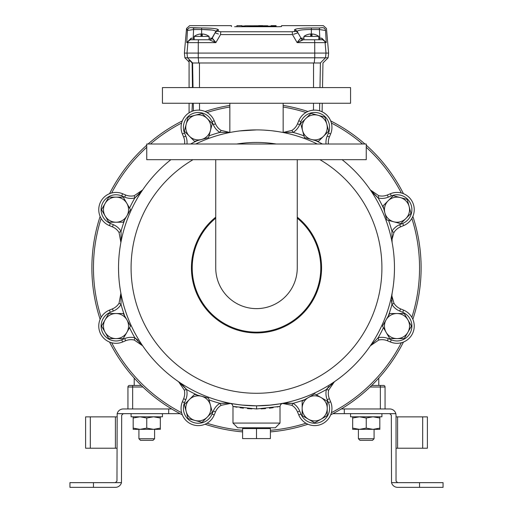 <?xml version="1.0" encoding="UTF-8"?>
<svg xmlns="http://www.w3.org/2000/svg" width="513" height="513" viewBox="0 0 513 513"><rect width="100%" height="100%" fill="white"/><g stroke="black" fill="none" stroke-linecap="round" stroke-linejoin="round"><path stroke-width="0.77" d="M328.679 131.129L324.941 117.137L317.951 115.258L310.955 113.379L300.708 123.614L304.446 137.606L318.432 141.364L328.679 131.129M305.831 118.497A12.543 12.543 0 0 1 326.813 124.133A12.543 12.543 0 0 1 311.442 139.485A12.543 12.543 0 0 1 305.831 118.497M410.984 213.408L407.232 199.422L393.24 195.684L383.006 205.931L386.764 219.917L393.76 221.789L400.749 223.655L410.984 213.408M388.123 200.807A12.543 12.543 0 0 1 409.105 206.418A12.543 12.543 0 0 1 393.76 221.789A12.543 12.543 0 0 1 388.123 200.807M188.059 418.595L202.045 422.353L212.292 412.119L208.554 398.126L194.568 394.369L184.321 404.603L188.059 418.595M210.42 405.123A12.543 12.543 0 0 1 195.049 420.474A12.543 12.543 0 0 1 189.444 399.486A12.543 12.543 0 0 1 210.42 405.123M123.255 222.206L130.488 209.663L126.865 203.392L123.235 197.127L108.756 197.133L101.523 209.682L108.769 222.219L123.255 222.206M115.996 197.127A12.543 12.543 0 0 1 126.871 215.935A12.543 12.543 0 0 1 105.146 215.947A12.543 12.543 0 0 1 115.996 197.127M404.244 338.599L411.477 326.05L404.231 313.514L389.745 313.526L382.512 326.069L386.135 332.341L389.765 338.606L404.244 338.599M396.985 313.52A12.543 12.543 0 0 1 407.861 332.328A12.543 12.543 0 0 1 386.135 332.341A12.543 12.543 0 0 1 396.985 313.52M108.756 338.599L123.235 338.606L126.865 332.341L130.488 326.069L123.255 313.526L108.769 313.514L101.523 326.05L108.756 338.599M126.871 319.798A12.543 12.543 0 0 1 115.996 338.606A12.543 12.543 0 0 1 105.146 319.785A12.543 12.543 0 0 1 126.871 319.798M314.687 422.847L327.23 415.613L327.243 401.128L314.706 393.881L302.157 401.115L302.151 408.354L302.151 415.594L314.687 422.847M320.971 397.504A12.543 12.543 0 0 1 320.958 419.23A12.543 12.543 0 0 1 302.151 408.354A12.543 12.543 0 0 1 320.971 397.504M208.554 137.606L212.292 123.614L207.169 118.497L202.045 113.379L188.059 117.137L184.321 131.129L194.568 141.364L208.554 137.606M195.049 115.258A12.543 12.543 0 0 1 210.42 130.61A12.543 12.543 0 0 1 189.444 136.246A12.543 12.543 0 0 1 195.049 115.258M374.08 438.75L372.515 440.321L359.972 440.321L358.401 438.75L374.08 438.75L374.08 429.343M358.401 438.75L358.401 429.343M378.786 385.449L378.786 378.068M154.599 438.75L153.028 440.321L140.485 440.321L138.92 438.75L154.599 438.75L154.599 429.343M138.92 438.75L138.92 429.343L133.181 429.343L133.181 428.131L139.972 429.343L146.756 428.131L153.547 429.343L160.338 428.131L160.338 429.343L133.181 429.343M134.214 385.449L134.214 378.068M381.922 413.664L381.922 416.8L350.565 416.8L350.565 413.664M162.435 413.664L162.435 416.8L131.078 416.8L131.078 413.664M160.338 416.8L160.338 428.131M160.338 418.012L153.547 416.8L146.756 418.012L146.756 428.131M146.756 418.012L139.972 416.8L133.181 418.012L133.181 428.131M133.181 418.012L133.181 416.8M366.244 429.343L359.453 429.343L366.244 428.131L373.028 429.343L379.819 428.131L379.819 429.343L366.244 429.343M379.819 416.8L379.819 428.131M379.819 418.012L373.028 416.8L366.244 418.012L366.244 428.131M366.244 418.012L359.453 416.8L352.662 418.012L352.662 428.131L359.453 429.343L352.662 429.343L352.662 428.131M352.662 418.012L352.662 416.8M366.244 144.012L366.244 159.69L146.756 159.69L146.756 144.012L366.244 144.012M215.736 159.69L215.736 267.863A40.764 40.764 0 0 0 256.5 308.627A40.764 40.764 0 0 0 297.264 267.863L297.264 159.69M297.264 217.159A65.061 65.061 0 0 1 256.5 332.931A65.061 65.061 0 0 1 215.736 217.159M297.264 267.863A40.764 40.764 0 0 1 256.5 308.627M342.126 159.69A137.959 137.959 0 0 1 256.5 405.828A137.959 137.959 0 0 1 170.874 159.69M195.722 144.012A137.959 137.959 0 0 1 317.278 144.012M280.015 423.071L232.985 423.071L237.686 427.778L275.314 427.778L280.015 423.071L280.015 406.424L256.5 408.964L232.985 406.424L232.267 404.424L230.561 403.365M233.409 406.514L235.711 406.982M235.833 407.008L236.974 407.219M240.11 407.732L243.406 408.181M247.452 408.592L251.909 408.867M261.104 408.867L265.542 408.592M269.408 408.201L273.147 407.694M277.302 406.982L278.27 406.79M254.897 405.815L258.289 405.815M261.758 405.725L266.67 405.45M268.998 405.257L279.579 403.885M280.649 403.699L279.489 403.898M278.181 404.116L273.076 404.828M271.011 405.065L256.41 405.828L241.835 405.046M239.783 404.808L232.421 403.712M233.511 403.898L236.32 404.34M238.032 404.584L244.162 405.276M246.496 405.462L251.415 405.732M394.459 267.863A137.959 137.959 0 0 1 256.5 405.828A137.959 137.959 0 0 1 118.541 267.863M256.5 438.596L270.402 438.596L270.402 428.56L242.598 428.56L242.598 438.596L256.5 438.596L256.5 428.56M263.977 130.11L270.434 130.61M272.422 130.828L277.347 131.488M278.623 131.687L281.586 132.207M256.385 129.904L241.694 130.7M239.584 130.943L256.5 129.904M229.85 103.254L229.85 132.501L231.876 132.117M233.005 131.918L235.897 131.45M328.455 133.072L330.629 133.97A17.243 17.243 0 0 0 331.943 127.371A17.243 17.243 0 0 1 330.629 133.97L329.378 136.99A14.107 14.107 0 0 0 328.397 144.012A14.107 14.107 0 0 1 329.378 136.99A14.107 14.107 0 0 0 328.301 142.39A14.107 14.107 0 0 1 329.378 136.99L327.204 136.086L328.455 133.072A14.896 14.896 0 0 0 320.394 113.61A14.896 14.896 0 0 0 300.932 121.671L299.682 124.691A16.461 16.461 0 0 1 293.103 132.412L283.15 132.476M388.277 197.159L387.379 194.991A14.107 14.107 0 0 1 378.709 195.677A14.107 14.107 0 0 0 387.379 194.991A14.107 14.107 0 0 1 378.709 195.677A14.107 14.107 0 0 0 387.379 194.991L390.393 193.741A17.243 17.243 0 0 1 414.241 209.67A17.243 17.243 0 0 1 403.596 225.605L400.576 226.855A14.107 14.107 0 0 0 393.958 232.498L391.868 239.892L393.958 232.498A14.107 14.107 0 0 1 400.576 226.855A14.107 14.107 0 0 0 393.958 232.498A14.107 14.107 0 0 1 400.576 226.855L399.678 224.681L402.692 223.431A14.896 14.896 0 0 0 410.753 203.969A14.896 14.896 0 0 0 391.297 195.908L388.277 197.159A16.461 16.461 0 0 1 378.164 197.967L370.335 189.925L378.709 195.677L370.431 190.066M383.435 327.66A140.312 140.312 0 0 1 378.164 337.766L370.335 345.807L378.164 337.766A16.461 16.461 0 0 1 388.277 338.574L391.297 339.824A14.896 14.896 0 0 0 411.888 326.063A14.896 14.896 0 0 0 402.692 312.302L399.678 311.051L400.576 308.877A14.107 14.107 0 0 1 393.958 303.234A14.107 14.107 0 0 0 400.576 308.877A14.107 14.107 0 0 1 393.958 303.234L391.868 295.841L392.105 293.25L391.868 295.841L393.958 303.234A14.107 14.107 0 0 0 400.576 308.877L403.596 310.128A17.243 17.243 0 0 1 412.927 332.661A17.243 17.243 0 0 1 390.393 341.991L387.379 340.741A14.107 14.107 0 0 0 378.709 340.055L370.335 345.807L371.912 343.89M331.943 408.361A17.243 17.243 0 0 1 321.292 424.296A17.243 17.243 0 0 0 330.629 401.762A17.243 17.243 0 0 1 331.943 408.361A17.243 17.243 0 0 0 330.629 401.762A17.243 17.243 0 0 1 331.943 408.361M183.622 398.742L185.796 399.646A16.461 16.461 0 0 0 187.046 393.343A16.461 16.461 0 0 1 185.796 399.646L184.545 402.66A14.896 14.896 0 0 0 192.606 422.122A14.896 14.896 0 0 0 212.068 414.062L213.318 411.041L215.486 411.939A14.107 14.107 0 0 1 221.129 405.321A14.107 14.107 0 0 0 215.486 411.939A14.107 14.107 0 0 1 221.129 405.321L230.664 403.398L221.129 405.321A14.107 14.107 0 0 0 215.486 411.939L214.235 414.959A17.243 17.243 0 0 1 181.057 408.361A17.243 17.243 0 0 1 182.371 401.762L183.622 398.742A14.107 14.107 0 0 0 184.314 390.072L178.556 381.704L184.314 390.072L186.597 389.527L181.628 384.038M184.603 144.012A14.107 14.107 0 0 0 183.622 136.99L182.371 133.97A17.243 17.243 0 0 1 191.708 111.436A17.243 17.243 0 0 1 214.235 120.773L215.486 123.793A14.107 14.107 0 0 0 221.129 130.411L229.85 132.437L228.644 132.501M332.674 383.134L334.444 381.704L328.686 390.072L334.444 381.704L326.403 389.527A140.312 140.312 0 0 1 316.297 394.798M303.972 135.83A140.312 140.312 0 0 0 293.103 132.412L291.871 130.411L283.15 132.437L291.871 130.411A14.107 14.107 0 0 0 297.514 123.793L298.765 120.773A17.243 17.243 0 0 1 331.943 127.371A17.243 17.243 0 0 0 321.292 111.436A17.243 17.243 0 0 1 331.943 127.371A17.243 17.243 0 0 0 298.765 120.773L300.932 121.671M142.665 189.925L134.836 197.967A16.461 16.461 0 0 1 124.723 197.159L121.703 195.908A14.896 14.896 0 0 0 102.247 203.969A14.896 14.896 0 0 0 110.308 223.431L113.322 224.681A16.461 16.461 0 0 1 121.042 231.267L119.042 232.498L120.895 242.482L119.042 232.498A14.107 14.107 0 0 0 112.424 226.855L109.404 225.605A17.243 17.243 0 0 1 100.073 203.071A17.243 17.243 0 0 1 122.607 193.741L125.621 194.991A14.107 14.107 0 0 0 134.291 195.677L142.665 189.925L141.088 191.843M124.723 338.574L125.621 340.741A14.107 14.107 0 0 1 134.291 340.055A14.107 14.107 0 0 0 125.621 340.741A14.107 14.107 0 0 1 134.291 340.055A14.107 14.107 0 0 0 125.621 340.741L122.607 341.991A17.243 17.243 0 0 1 98.759 326.063A17.243 17.243 0 0 1 109.404 310.128L112.424 308.877A14.107 14.107 0 0 0 119.042 303.234L120.895 293.25L119.042 303.234L121.042 304.466L120.895 293.25L121.042 304.466A16.461 16.461 0 0 1 113.322 311.051L110.308 312.302A14.896 14.896 0 0 0 102.247 331.764A14.896 14.896 0 0 0 121.703 339.824L124.723 338.574A16.461 16.461 0 0 1 134.836 337.766L142.665 345.807L134.291 340.055L142.665 345.807L141.229 344.037M281.881 403.475L293.103 403.321A16.461 16.461 0 0 1 299.682 411.041L300.932 414.062L298.765 414.959A17.243 17.243 0 0 0 321.292 424.296A17.243 17.243 0 0 1 298.765 414.959L297.514 411.939A14.107 14.107 0 0 0 291.871 405.321L282.336 403.398M327.204 399.646L329.378 398.742A14.107 14.107 0 0 1 328.686 390.072A14.107 14.107 0 0 0 328.301 393.343A14.107 14.107 0 0 1 328.686 390.072A14.107 14.107 0 0 0 329.378 398.742A14.107 14.107 0 0 1 328.301 393.343A14.107 14.107 0 0 0 329.378 398.742L330.629 401.762L328.455 402.66L327.204 399.646A16.461 16.461 0 0 1 326.403 389.527L328.961 386.302M392.105 242.482L391.958 231.267L392.105 242.482M299.682 411.041L297.514 411.939A14.107 14.107 0 0 0 291.871 405.321L293.103 403.321L284.535 403.071M228.362 403.058L219.897 403.321L228.856 403.237M138.061 340.324L134.836 337.766A140.312 140.312 0 0 1 129.565 327.66M129.565 208.073A140.312 140.312 0 0 1 134.836 197.967L140.331 192.991M209.028 135.83A140.312 140.312 0 0 1 219.897 132.412L229.85 132.476L219.897 132.412L221.129 130.411A14.107 14.107 0 0 1 215.486 123.793L213.318 124.691L212.068 121.671A14.896 14.896 0 0 0 192.606 113.61A14.896 14.896 0 0 0 184.545 133.072L185.796 136.086A16.461 16.461 0 0 1 186.969 144.012M124.736 219.635A140.312 140.312 0 0 0 121.042 231.267L121.132 240.219M178.556 381.704L186.597 389.527A16.461 16.461 0 0 1 187.046 393.343M391.483 300.374L391.958 304.466L391.868 295.514M371.989 192.163L378.164 197.967A140.312 140.312 0 0 1 383.775 208.797M134.836 197.967L134.291 195.677A14.107 14.107 0 0 1 125.621 194.991A14.107 14.107 0 0 0 134.291 195.677A14.107 14.107 0 0 1 125.621 194.991L124.723 197.159M134.291 340.055L134.836 337.766M221.129 405.321L219.897 403.321A140.312 140.312 0 0 1 209.028 399.903M328.686 390.072L326.403 389.527M393.958 303.234L391.958 304.466A140.312 140.312 0 0 1 388.264 316.098M378.164 337.766L378.709 340.055A14.107 14.107 0 0 1 387.379 340.741A14.107 14.107 0 0 0 378.709 340.055A14.107 14.107 0 0 1 387.379 340.741L388.277 338.574M414.241 326.063A17.243 17.243 0 0 0 403.596 310.128A17.243 17.243 0 0 1 414.241 326.063A17.243 17.243 0 0 0 403.596 310.128L402.692 312.302M378.709 195.677L378.164 197.967M388.54 220.391A140.312 140.312 0 0 1 391.958 231.267L393.958 232.498M411.862 317.323A163.044 163.044 0 0 0 411.862 218.41M401.333 192.978A163.044 163.044 0 0 0 366.244 147.282M362.537 144.012A163.044 163.044 0 0 0 331.385 123.037M305.96 112.501A163.044 163.044 0 0 0 283.15 107.012M229.85 107.012A163.044 163.044 0 0 0 207.04 112.501M181.615 123.037A163.044 163.044 0 0 0 150.463 144.012M146.756 147.282A163.044 163.044 0 0 0 111.667 192.978M101.138 218.41A163.044 163.044 0 0 0 101.138 317.323M100.131 319.317A164.615 164.615 0 0 1 100.131 216.415M109.551 193.677A164.615 164.615 0 0 1 146.756 145.173M148.065 144.012A164.615 164.615 0 0 1 182.314 120.921M205.053 111.501A164.615 164.615 0 0 1 229.85 105.428M283.15 105.428A164.615 164.615 0 0 1 307.947 111.501M330.686 120.921A164.615 164.615 0 0 1 364.935 144.012M366.244 145.173A164.615 164.615 0 0 1 403.449 193.677M412.869 216.415A164.615 164.615 0 0 1 412.869 319.317M111.667 342.755A163.044 163.044 0 0 0 181.615 412.696M207.04 423.231A163.044 163.044 0 0 0 242.598 430.317M270.402 430.317A163.044 163.044 0 0 0 305.96 423.231M331.385 412.696A163.044 163.044 0 0 0 401.333 342.755M403.449 342.056A164.615 164.615 0 0 1 330.686 414.812M307.947 424.232A164.615 164.615 0 0 1 270.402 431.888M242.598 431.888A164.615 164.615 0 0 1 205.053 424.232M182.314 414.812A164.615 164.615 0 0 1 109.551 342.056M315.142 34.538L315.142 34.538A12.543 12.543 0 0 1 318.817 36.41L303.927 36.41L303.927 39.758M201.628 39.758L191.022 39.758L209.682 39.758L209.073 39.758L209.073 36.41L202.257 36.41L202.257 33.993A12.524 12.524 0 0 1 205.347 34.538L205.347 34.538M202.257 36.41L194.183 36.41L194.183 39.758M189.085 61.996L184.879 57.789L184.385 53.083L328.615 53.083L326.467 28.51L323.344 25.65L281.586 25.65L281.509 26.529L278.367 26.721L234.633 26.721M300.656 40.642L303.318 39.758L297.149 42.624L292.455 34.583L220.545 34.583L215.851 42.624L186.751 42.624L191.202 38.161A3.136 1.09 -90 0 1 190.252 39.758L186.751 42.624L187.45 30.491L186.533 28.51L184.385 53.083M312 36.41L312 33.993A12.524 12.524 0 0 1 315.091 34.538M310.743 36.41L310.743 33.993A12.524 12.524 0 0 0 307.653 34.538L307.653 34.538M209.073 38.193L211.94 38.193A3.136 3.136 0 0 1 209.227 39.758L215.851 42.624L211.94 38.193L215.043 32.819L212.267 38.154A3.136 2.963 -90 0 1 209.682 39.758M318.817 38.193L321.798 38.161L326.249 42.624L325.55 30.491L326.249 42.624L297.149 42.624L300.733 38.154A3.136 2.963 -90 0 0 303.318 39.758L321.978 39.758A3.136 3.129 90 0 1 325.095 42.624L326.005 53.083L325.518 57.789L184.879 57.789M311.372 39.758L318.817 39.758L318.817 36.41M201 36.41L201 33.993A12.524 12.524 0 0 0 197.909 34.538L197.909 34.538M190.252 39.758L191.022 39.758A3.136 3.129 -90 0 0 187.905 42.624L186.995 53.083L187.482 57.789L192.67 62.984L320.33 62.984L325.518 57.789L328.121 57.789L328.615 53.083M218.423 34.018L215.043 32.819L215.774 31.55C215.556 30.235 210.843 29.562 201.628 29.517L201.628 27.965L193.593 27.965L193.593 29.517L187.45 30.491A3.136 3.123 155.3 0 1 190.567 27.644C189.355 24.983 189.355 24.983 190.567 27.644L201.628 27.965C212.504 28.01 218.121 28.696 218.487 30.01L217.756 31.287L220.75 31.755L292.25 31.755L295.244 31.287L294.513 30.01C294.86 28.696 300.477 28.016 311.372 27.965L307.871 27.997M319.407 27.965L322.433 27.644C323.645 24.983 323.645 24.983 322.433 27.644A3.136 3.123 -155.3 0 1 325.55 30.491C326.775 27.849 326.775 27.849 325.55 30.491L319.407 29.517L319.407 27.965L311.372 27.965L311.372 29.517C302.144 29.562 297.431 30.241 297.226 31.55L301.06 38.193A3.136 3.136 0 0 0 303.773 39.758M294.462 29.818L294.513 30.01A3.136 3.097 150 0 1 297.226 31.55M303.927 38.193L301.06 38.193L297.957 32.819A3.136 3.091 150 0 0 295.244 31.287L295.225 31.376M295.084 31.46L294.43 31.614M205.719 28.016L205.129 27.997M202.308 27.965L201.724 27.965M193.593 27.965L192.978 27.959M186.533 28.51L189.656 25.65L231.414 25.65L231.491 26.529M279.566 26.702L281.509 26.529M192.381 103.254L191.99 111.321M189.085 87.576L189.085 59.912L192.125 62.958L192.67 62.984M192.125 62.958L192.471 87.486L189.085 87.486M319.984 87.576L320.413 62.958C323.806 62.952 323.806 62.952 320.413 62.958L320.33 62.984M383.487 385.449L380.351 385.449L383.487 385.449A1.565 1.565 0 0 1 385.058 387.014L385.058 408.964M371.707 385.449L380.351 385.449L380.351 387.014L370.085 387.014M129.513 385.449A1.565 1.565 0 0 0 127.942 387.014A1.565 1.565 0 0 1 129.513 385.449A1.565 1.565 0 0 0 127.942 387.014L127.942 408.964L127.942 387.014A1.565 1.565 0 0 1 129.513 385.449L141.293 385.449M189.085 112.796L189.085 103.254M271.082 25.65L271.082 26.4L276.097 26.4L276.097 25.65L271.082 25.65M271.082 26.721L271.082 26.4M267.741 26.157L271.082 26.157M276.097 26.721L276.097 26.4M253.614 25.772L267.741 25.772L253.614 25.855M236.903 26.721L267.741 26.4L267.741 25.772M267.741 25.855L245.259 25.772M267.741 26.721L267.741 26.4M245.259 25.855L241.918 26.15L241.918 25.65L236.903 25.65L236.903 26.4M262.727 25.656L258.629 25.656L262.727 25.688M262.727 26.016L250.273 26.016L262.727 26.15M310.692 29.523L311.372 29.517L311.372 36.41M218.487 30.01A3.136 3.097 -150 0 0 215.774 31.55L215.742 31.607M202.237 29.523L211.952 30.036M215.492 42.028L212.267 38.154M191.202 38.161L192.125 38.193M297.957 32.819L293.564 34.294M300.733 38.154L297.649 41.797M326.249 42.624L322.748 39.758A3.136 1.09 -90 0 1 321.798 38.161L320.875 38.193M217.756 31.287A3.136 3.091 -150 0 0 215.043 32.819M220.75 31.755L220.545 34.583M292.25 31.755L292.455 34.583M322.748 39.758L323.722 39.899M186.841 42.252L187.053 41.733M311.372 29.517L319.407 29.517L319.907 39.758M201.628 36.41L201.628 29.517L193.593 29.517L193.093 39.758M341.286 408.964L344.294 408.964L344.294 413.664L332.918 413.664M443.059 482.65L443.059 487.35L419.544 487.35L419.544 482.65L443.059 482.65M344.294 413.664L389.758 413.664L391.323 415.235L391.528 482.65L419.544 482.65M389.758 413.664L395.831 413.664L396.03 415.235L396.03 481.079L397.594 482.65M391.528 482.65A6.271 6.271 0 0 0 397.594 487.35L419.544 487.35M344.294 408.964L389.758 408.964A6.271 6.271 0 0 1 395.831 413.664M396.03 416.87L422.68 416.87L422.68 448.221L396.03 448.221M422.68 416.87L427.387 416.87L427.387 448.221L422.68 448.221L422.68 416.87M180.082 413.664L168.706 413.664L168.706 408.964L171.714 408.964M69.941 482.65L69.941 487.35L69.941 482.65L115.406 482.65L116.97 481.079L117.169 413.664L168.706 413.664M115.406 482.65L121.472 482.65A6.271 6.271 0 0 1 115.406 487.35L69.941 487.35M121.472 482.65L121.677 415.235L123.242 413.664M168.706 408.964L123.242 408.964A6.271 6.271 0 0 0 117.169 413.664M116.97 448.221L115.406 448.221L115.406 416.87L90.32 416.87L90.32 448.221L115.406 448.221M115.406 416.87L116.97 416.87M85.613 416.87L85.613 427.451L85.613 416.87L90.32 416.87L90.32 448.221L85.613 448.221L85.613 416.87M85.613 437.64L85.613 427.451M162.435 87.576L350.565 87.576L350.565 103.254L162.435 103.254L162.435 87.576M215.736 218.16A64.279 64.279 0 0 0 256.5 332.148A64.279 64.279 0 0 0 297.264 218.16M193.029 159.69A125.422 125.422 0 0 0 256.5 393.285A125.422 125.422 0 0 0 319.971 159.69M276.27 144.012A125.422 125.422 0 0 0 236.73 144.012M256.59 405.828L256.583 408.964M403.596 225.605L402.692 223.431M300.932 414.062A14.896 14.896 0 0 0 329.59 408.361A14.896 14.896 0 0 0 328.455 402.66M184.545 133.072L182.371 133.97A17.243 17.243 0 0 1 191.708 111.436A17.243 17.243 0 0 1 214.235 120.773L212.068 121.671M212.068 414.062L214.235 414.959A17.243 17.243 0 0 1 181.057 408.361A17.243 17.243 0 0 1 182.371 401.762L184.545 402.66M121.703 339.824L122.607 341.991A17.243 17.243 0 0 1 98.759 326.063A17.243 17.243 0 0 1 109.404 310.128L110.308 312.302M110.308 223.431L109.404 225.605A17.243 17.243 0 0 1 100.073 203.071A17.243 17.243 0 0 1 122.607 193.741L121.703 195.908M412.927 332.661A17.243 17.243 0 0 1 390.393 341.991L391.297 339.824M391.297 195.908L390.393 193.741A17.243 17.243 0 0 1 414.241 209.67M190.554 144.012A140.312 140.312 0 0 1 197.434 140.594M219.897 132.412A16.461 16.461 0 0 1 213.318 124.691M315.566 140.594A140.312 140.312 0 0 1 322.446 144.012M326.031 144.012A16.461 16.461 0 0 1 327.204 136.086M391.958 231.267A16.461 16.461 0 0 1 399.678 224.681M399.678 311.051A16.461 16.461 0 0 1 391.958 304.466M124.736 316.098A140.312 140.312 0 0 1 121.042 304.466M197.434 395.138A140.312 140.312 0 0 1 186.597 389.527M213.318 411.041A16.461 16.461 0 0 1 219.897 403.321M304.728 399.627A140.312 140.312 0 0 1 293.103 403.321M119.042 232.498A14.107 14.107 0 0 0 112.424 226.855L113.322 224.681M113.322 311.051L112.424 308.877A14.107 14.107 0 0 0 119.042 303.234M184.699 393.343A14.107 14.107 0 0 0 184.314 390.072M328.397 144.012A14.107 14.107 0 0 1 328.301 142.39A14.107 14.107 0 0 0 328.397 144.012M291.871 130.411A14.107 14.107 0 0 0 297.514 123.793L299.682 124.691M184.699 142.39A14.107 14.107 0 0 0 183.622 136.99L185.796 136.086M198.614 39.758A3.136 0.327 -90 0 0 198.287 42.624L198.242 57.789L198.781 62.99M314.386 39.758A3.136 0.327 90 0 1 314.713 42.624L314.758 57.789L314.219 62.99M193.42 110.834L193.292 103.254M193.016 87.576L192.587 62.958M319.58 110.834L319.708 103.254M313.475 110.167L313.488 103.254M313.514 87.576L313.558 62.958M199.525 110.167L199.512 103.254M199.486 87.576L199.442 62.958M142.915 387.014L132.649 387.014L132.649 408.964M380.351 408.964L380.351 387.014L385.058 387.014M193.093 38.193L194.183 38.193M132.649 385.449L132.649 387.014L127.942 387.014M397.594 416.87L397.594 448.221M93.456 482.65L93.456 487.35M243.957 428.56L243.957 427.778M232.985 423.071L232.985 406.424M280.015 406.424L280.739 404.417L282.535 403.346M269.043 428.56L269.043 427.778M283.15 103.254L283.15 132.501M229.85 132.437L228.856 132.495L229.85 132.437M120.895 293.25L121.132 295.514L120.895 293.25M370.335 345.807L371.771 344.037L370.335 345.807M371.771 191.695L370.335 189.925M284.144 132.495L283.15 132.437M209.073 36.41A12.543 12.543 0 0 0 205.399 34.538M322.106 111.796L322.254 103.254M322.53 87.576L322.959 62.952L328.121 57.789M197.858 34.538A12.543 12.543 0 0 0 194.183 36.41M307.601 34.538A12.543 12.543 0 0 0 303.927 36.41"/></g></svg>
